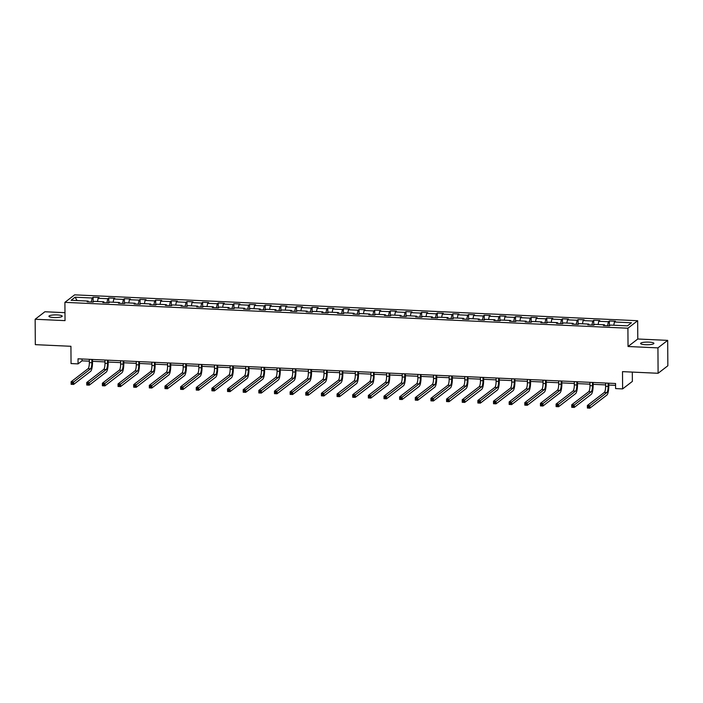<?xml version="1.0" encoding="UTF-8"?>
<svg xmlns="http://www.w3.org/2000/svg" width="703" height="703" viewBox="0 0 703 703"><rect width="100%" height="100%" fill="white"/><g stroke="black" fill="none" stroke-linecap="round" stroke-linejoin="round"><path stroke-width="1.05" d="M53.885 317.519A6.635 1.327 -0.4 0 0 62.207 316.174A6.635 1.327 -0.4 0 0 57.251 314.926A6.635 1.327 -0.4 0 0 48.929 316.271A6.635 1.327 -0.4 0 0 53.885 317.519M645.574 344.716A6.635 1.327 -0.4 0 0 653.895 343.372A6.635 1.327 -0.4 0 0 648.939 342.115A6.635 1.327 -0.4 0 0 640.618 343.459A6.635 1.327 -0.4 0 0 645.574 344.716M64.984 312.677L44.895 311.754L35.15 319.259L35.326 344.655L70.933 346.289L71.047 363.565L78.068 363.882L82.023 360.841L89.343 361.175M637.656 320.717L74.65 294.847L64.904 302.352L627.911 328.222L637.656 320.717L637.788 339.004L628.043 346.509L657.929 347.88L667.674 340.375L637.788 339.004M667.674 340.375L667.85 365.771L658.105 373.275L622.498 371.641L622.621 388.908L632.366 381.404L632.305 372.089M657.929 347.88L658.105 373.275M88.402 301.868L88.139 301.077L87.172 301.815L93.191 302.088L94.158 301.35L103.78 301.789L102.823 302.536L108.833 302.808L109.8 302.07L119.422 302.51L118.464 303.248L124.484 303.529L125.442 302.791L135.073 303.23L134.106 303.968L140.125 304.25L141.092 303.503L150.714 303.951L149.757 304.689L155.767 304.97L156.734 304.223L166.356 304.671L165.398 305.41L171.418 305.682L172.376 304.944L182.007 305.383L181.04 306.13L187.06 306.403L188.026 305.664L197.648 306.104L196.691 306.851L202.701 307.123L203.668 306.385L213.29 306.824L212.332 307.562L218.352 307.844L219.31 307.106L228.941 307.545L227.974 308.283L233.994 308.564L234.951 307.817L244.582 308.266L243.625 309.004L249.635 309.276L250.602 308.538L260.224 308.986L259.266 309.724L265.286 309.997L266.244 309.258L275.875 309.698L274.908 310.445L280.928 310.717L281.885 309.979L291.517 310.418L290.559 311.157L296.569 311.438L297.536 310.7L307.158 311.139L306.2 311.877L312.22 312.158L313.178 311.411L322.809 311.86L321.842 312.598L327.862 312.879L328.819 312.132L338.451 312.58L337.493 313.318L343.503 313.591L344.47 312.853L354.092 313.292L353.134 314.039L359.154 314.311L360.112 313.573L369.743 314.013L368.776 314.751L374.796 315.032L375.754 314.294L385.385 314.733L384.427 315.471L390.437 315.752L391.404 315.014L401.026 315.454L400.069 316.192L406.088 316.473L407.046 315.726L416.677 316.174L415.71 316.912L421.73 317.185L422.688 316.447L432.319 316.895L431.361 317.633L437.371 317.905L438.338 317.167L447.96 317.607L447.003 318.354L453.022 318.626L453.98 317.888L463.611 318.327L462.644 319.065L468.664 319.347L469.622 318.608L479.253 319.048L478.295 319.786L484.305 320.067L485.272 319.32L494.894 319.768L493.937 320.506L499.956 320.779L500.914 320.041L510.545 320.489L509.578 321.227L515.598 321.499L516.556 320.761L526.187 321.201L525.229 321.948L531.24 322.22L532.206 321.482L541.828 321.921L540.871 322.659L546.89 322.941L547.848 322.202L557.479 322.642L556.512 323.38L562.532 323.661L563.49 322.923L573.121 323.362L572.163 324.101L578.174 324.382L579.14 323.635L588.763 324.083L587.805 324.821L593.824 325.094L594.782 324.355L604.413 324.795L603.446 325.542L609.466 325.814L610.424 325.076L627.471 325.858L631.479 322.774L614.431 321.992L615.389 321.253L609.378 320.972L609.404 325.814M88.139 301.077L71.091 300.286L75.089 297.211L92.137 297.993L93.104 297.255L93.139 302.088M609.378 320.972L608.411 321.719L598.789 321.271L599.747 320.533L593.727 320.26L592.77 320.999L583.139 320.559L584.105 319.812L578.086 319.54L577.128 320.278L567.497 319.839L568.455 319.092L562.444 318.819L561.477 319.557L551.855 319.118L552.813 318.38L546.793 318.099L545.836 318.837L536.204 318.397L537.171 317.659L531.152 317.378L530.194 318.125L520.563 317.677L521.521 316.939L515.51 316.666L514.543 317.404L504.921 316.956L505.879 316.218L499.859 315.946L498.902 316.684L489.27 316.245L490.237 315.498L484.218 315.225L483.26 315.963L473.629 315.524L474.587 314.786L468.576 314.505L467.609 315.243L457.987 314.803L458.945 314.065L452.925 313.784L451.967 314.531L442.336 314.083L443.303 313.345L437.284 313.063L436.326 313.81L426.695 313.362L427.652 312.624L421.642 312.352L420.675 313.09L411.053 312.65L412.011 311.904L405.991 311.631L405.033 312.369L395.402 311.93L396.369 311.192L390.35 310.911L389.392 311.649L379.761 311.209L380.718 310.471L374.708 310.19L373.741 310.928L364.119 310.489L365.077 309.751L359.057 309.469L358.099 310.216L348.468 309.768L349.435 309.03L343.416 308.758L342.458 309.496L332.827 309.048L333.784 308.309L327.774 308.037L326.807 308.775L317.185 308.336L318.143 307.589L312.123 307.316L311.165 308.055L301.534 307.615L302.501 306.877L296.481 306.596L295.524 307.334L285.893 306.895L286.859 306.156L280.84 305.875L279.873 306.622L270.251 306.174L271.209 305.436L265.189 305.164L264.231 305.902L254.6 305.454L255.567 304.715L249.547 304.443L248.59 305.181L238.958 304.742L239.925 303.995L233.906 303.722L232.939 304.461L223.317 304.021L224.275 303.283L218.255 303.002L217.297 303.74L207.666 303.301L208.633 302.562L202.613 302.281L201.656 303.019L192.024 302.58L192.991 301.842L186.972 301.561L186.005 302.308L176.383 301.859L177.341 301.121L171.321 300.849L170.363 301.587L160.732 301.148L161.699 300.401L155.679 300.128L154.722 300.866L145.09 300.427L146.057 299.68L140.038 299.408L139.071 300.146L129.449 299.706L130.407 298.968L124.396 298.687L123.429 299.425L113.807 298.986L114.765 298.248L108.745 297.967L107.787 298.713L98.156 298.265L99.123 297.527L93.104 297.255M622.621 388.908L615.6 388.583L615.564 383.504L78.033 358.802L78.068 363.882M104.044 302.589L103.78 301.789M98.156 298.265L97.48 301.499M107.787 298.713L106.944 302.721M119.695 303.309L119.422 302.51M113.807 298.986L113.121 302.22M123.429 299.425L122.586 303.441M135.336 304.03L135.073 303.23M129.449 299.706L128.763 302.94M139.071 300.146L138.227 304.162M150.978 304.742L150.714 303.951M145.09 300.427L144.414 303.661M154.722 300.866L153.878 304.882M166.629 305.462L166.356 304.671M160.732 301.148L160.056 304.381M170.363 301.587L169.52 305.594M182.27 306.183L182.007 305.383M176.383 301.859L175.697 305.102M186.005 302.308L185.161 306.315M197.912 306.903L197.648 306.104M192.024 302.58L191.348 305.814M201.656 303.019L200.812 307.035M213.563 307.624L213.29 306.824M207.666 303.301L206.99 306.534M217.297 303.74L216.454 307.756M229.204 308.345L228.941 307.545M223.317 304.021L222.631 307.255M232.939 304.461L232.095 308.476M244.846 309.056L244.582 308.266M238.958 304.742L238.282 307.976M248.59 305.181L247.746 309.197M260.497 309.777L260.224 308.986M254.6 305.454L253.924 308.696M264.231 305.902L263.388 309.909M276.138 310.498L275.875 309.698M270.251 306.174L269.565 309.408M279.873 306.622L279.029 310.629M291.78 311.218L291.517 310.418M285.893 306.895L285.216 310.128M295.524 307.334L294.68 311.35M307.431 311.939L307.158 311.139M301.534 307.615L300.858 310.849M311.165 308.055L310.322 312.07M323.072 312.65L322.809 311.86M317.185 308.336L316.499 311.57M326.807 308.775L325.964 312.791M338.714 313.371L338.451 312.58M332.827 309.048L332.15 312.29M342.458 309.496L341.614 313.503M354.365 314.092L354.092 313.292M348.468 309.768L347.792 313.002M358.099 310.216L357.256 314.223M370.006 314.812L369.743 314.013M364.119 310.489L363.433 313.723M373.741 310.928L372.898 314.944M385.648 315.533L385.385 314.733M379.761 311.209L379.084 314.443M389.392 311.649L388.548 315.665M401.299 316.253L401.026 315.454M395.402 311.93L394.726 315.164M405.033 312.369L404.19 316.385M416.941 316.965L416.677 316.174M411.053 312.65L410.367 315.884M420.675 313.09L419.832 317.106M432.582 317.686L432.319 316.895M426.695 313.362L426.018 316.605M436.326 313.81L435.482 317.818M448.224 318.406L447.96 317.607M442.336 314.083L441.66 317.317M451.967 314.531L451.124 318.538M463.875 319.127L463.611 318.327M457.987 314.803L457.301 318.037M467.609 315.243L466.766 319.259M479.516 319.847L479.253 319.048M473.629 315.524L472.952 318.758M483.26 315.963L482.416 319.979M495.158 320.559L494.894 319.768M489.27 316.245L488.594 319.478M498.902 316.684L498.058 320.7M510.809 321.28L510.545 320.489M504.921 316.956L504.236 320.199M514.543 317.404L513.7 321.412M526.45 322L526.187 321.201M520.563 317.677L519.886 320.911M530.194 318.125L529.35 322.132M542.092 322.721L541.828 321.921M536.204 318.397L535.528 321.631M545.836 318.837L544.992 322.853M557.743 323.442L557.479 322.642M551.855 319.118L551.17 322.352M561.477 319.557L560.634 323.573M573.384 324.162L573.121 323.362M567.497 319.839L566.82 323.072M577.128 320.278L576.284 324.294M589.026 324.874L588.763 324.083M583.139 320.559L582.462 323.793M592.77 320.999L591.926 325.006M604.677 325.594L604.413 324.795M598.789 321.271L598.104 324.514M608.411 321.719L607.568 325.726M614.431 321.992L613.754 325.225M628.043 346.509L627.911 328.222M35.15 319.259L65.036 320.63L64.904 302.352M92.515 361.324L104.993 361.896M108.157 362.045L120.635 362.616M123.807 362.766L136.277 363.337M139.449 363.477L151.927 364.057M155.091 364.198L167.569 364.769M170.741 364.919L183.211 365.49M186.383 365.639L198.852 366.21M202.025 366.36L214.503 366.931M217.666 367.071L230.145 367.651M233.317 367.792L245.786 368.372M248.959 368.513L261.437 369.084M264.6 369.233L277.079 369.804M280.251 369.954L292.72 370.525M295.893 370.674L308.371 371.246M311.534 371.386L324.013 371.966M327.185 372.107L339.654 372.678M342.827 372.827L355.305 373.398M358.468 373.548L370.947 374.119M374.119 374.268L386.588 374.84M389.761 374.98L402.239 375.56M405.403 375.701L417.881 376.272M421.053 376.421L433.523 376.993M436.695 377.142L449.173 377.713M452.337 377.863L464.815 378.434M467.987 378.583L480.457 379.154M483.629 379.295L496.107 379.875M499.271 380.015L511.749 380.587M514.921 380.736L527.391 381.307M530.563 381.457L543.041 382.028M546.205 382.177L558.683 382.748M561.855 382.889L574.325 383.469M577.497 383.61L589.975 384.181M593.139 384.33L605.617 384.901M608.789 385.051L615.582 385.358M75.089 297.211L77.075 300.568M92.137 297.993L91.293 302M82.005 358.987L82.023 360.841M593.727 320.26L593.763 325.094M578.086 319.54L578.121 324.373M562.444 318.819L562.479 323.652M546.793 318.099L546.829 322.941M531.152 317.378L531.187 322.22M515.51 316.666L515.545 321.499M499.859 315.946L499.895 320.779M484.218 315.225L484.253 320.058M468.576 314.505L468.611 319.347M452.925 313.784L452.96 318.626M437.284 313.063L437.319 317.905M421.642 312.352L421.677 317.185M405.991 311.631L406.026 316.464M390.35 310.911L390.385 315.744M374.708 310.19L374.743 315.032M359.057 309.469L359.092 314.311M343.416 308.758L343.451 313.591M327.774 308.037L327.809 312.87M312.123 307.316L312.158 312.15M296.481 306.596L296.517 311.438M280.84 305.875L280.875 310.717M265.189 305.164L265.224 309.997M249.547 304.443L249.583 309.276M233.906 303.722L233.941 308.555M218.255 303.002L218.29 307.844M202.613 302.281L202.649 307.123M186.972 301.561L187.007 306.403M171.321 300.849L171.356 305.682M155.679 300.128L155.714 304.961M140.038 299.408L140.073 304.241M124.396 298.687L124.422 303.529M108.745 297.967L108.78 302.808M605.608 383.047L605.626 386.334A5.185 1.301 -87.4 0 1 604.343 392.432L587.365 405.499L589.879 405.613L589.896 408.153L606.874 395.086A7.777 1.942 92.6 0 0 608.789 385.947L608.772 383.197M608.113 383.161L608.13 386.448A5.185 1.301 -87.4 0 1 606.856 392.546L588.789 406.606L587.787 406.562L587.787 407.573L588.789 407.626L588.789 406.606M588.789 407.626L589.896 408.153L587.383 408.039L587.365 405.499L587.787 406.562M587.383 408.039L587.787 407.573M589.958 382.327L589.984 385.613A5.185 1.301 -87.4 0 1 588.701 391.712L571.724 404.779L574.228 404.893L574.246 407.432L591.223 394.365A7.777 1.942 92.6 0 0 593.147 385.226L593.13 382.476M592.462 382.45L592.488 385.736A5.185 1.301 -87.4 0 1 591.205 391.826L573.138 405.886L572.137 405.842L572.145 406.861L573.147 406.905L573.138 405.886M573.147 406.905L574.246 407.432L571.741 407.318L571.724 404.779L572.137 405.842M571.741 407.318L572.145 406.861M574.316 381.615L574.333 384.901A5.185 1.301 -87.4 0 1 573.059 390.991L556.082 404.067L558.586 404.181L558.604 406.721L575.581 393.645A7.777 1.942 92.6 0 0 577.506 384.506L577.488 381.755M576.82 381.729L576.847 385.016A5.185 1.301 -87.4 0 1 575.564 391.105L557.497 405.165L556.495 405.121L556.504 406.141L557.505 406.185L557.497 405.165M557.505 406.185L558.604 406.721L556.099 406.606L556.082 404.067L556.495 405.121M556.099 406.606L556.504 406.141M558.674 380.894L558.692 384.181A5.185 1.301 -87.4 0 1 557.409 390.27L540.431 403.346L542.944 403.46L542.962 406L559.94 392.924A7.777 1.942 92.6 0 0 561.855 383.785L561.838 381.035M561.179 381.008L561.196 384.295A5.185 1.301 -87.4 0 1 559.922 390.385L541.855 404.453L540.853 404.401L540.853 405.42L541.855 405.464L541.855 404.453M541.855 405.464L542.962 406L540.449 405.886L540.431 403.346L540.853 404.401M540.449 405.886L540.853 405.42M543.024 380.174L543.05 383.46A5.185 1.301 -87.4 0 1 541.767 389.55L524.79 402.626L527.294 402.74L527.312 405.279L544.289 392.212A7.777 1.942 92.6 0 0 546.213 383.065L546.196 380.323M545.537 380.288L545.554 383.574A5.185 1.301 -87.4 0 1 544.271 389.673L526.204 403.733L525.203 403.689L525.211 404.7L526.213 404.743L526.204 403.733M526.213 404.743L527.312 405.279L524.807 405.165L524.79 402.626L525.203 403.689M524.807 405.165L525.211 404.7M527.382 379.453L527.399 382.74A5.185 1.301 -87.4 0 1 526.125 388.838L509.148 401.905L511.652 402.019L511.67 404.559L528.647 391.492A7.777 1.942 92.6 0 0 530.572 382.353L530.554 379.602M529.886 379.567L529.913 382.854A5.185 1.301 -87.4 0 1 528.63 388.952L510.563 403.012L509.561 402.968L509.57 403.979L510.571 404.032L510.563 403.012M510.571 404.032L511.67 404.559L509.165 404.445L509.148 401.905L509.561 402.968M509.165 404.445L509.57 403.979M511.74 378.732L511.758 382.019A5.185 1.301 -87.4 0 1 510.475 388.118L493.497 401.185L496.01 401.299L496.028 403.838L513.005 390.771A7.777 1.942 92.6 0 0 514.921 381.632L514.904 378.882M514.245 378.847L514.262 382.142A5.185 1.301 -87.4 0 1 512.988 388.232L494.921 402.292L493.919 402.248L493.919 403.258L494.93 403.311L494.921 402.292M494.93 403.311L496.028 403.838L493.515 403.724L493.497 401.185L493.919 402.248M493.515 403.724L493.919 403.258M496.09 378.021L496.116 381.307A5.185 1.301 -87.4 0 1 494.833 387.397L477.855 400.464L480.36 400.587L480.377 403.127L497.355 390.051A7.777 1.942 92.6 0 0 499.279 380.912L499.262 378.161M498.603 378.135L498.62 381.421A5.185 1.301 -87.4 0 1 497.337 387.511L479.27 401.571L478.268 401.527L478.277 402.547L479.279 402.591L479.27 401.571M479.279 402.591L480.377 403.127L477.873 403.004L477.855 400.464L478.268 401.527M477.873 403.004L478.277 402.547M480.448 377.3L480.474 380.587A5.185 1.301 -87.4 0 1 479.191 386.676L462.214 399.752L464.718 399.866L464.736 402.406L481.713 389.33A7.777 1.942 92.6 0 0 483.638 380.191L483.62 377.441M482.952 377.414L482.979 380.701A5.185 1.301 -87.4 0 1 481.696 386.791L463.629 400.859L462.627 400.807L462.636 401.826L463.637 401.87L463.629 400.859M463.637 401.87L464.736 402.406L462.231 402.292L462.214 399.752L462.627 400.807M462.231 402.292L462.636 401.826M464.806 376.58L464.824 379.866A5.185 1.301 -87.4 0 1 463.541 385.956L446.563 399.032L449.076 399.146L449.094 401.685L466.071 388.61A7.777 1.942 92.6 0 0 467.987 379.471L467.97 376.72M467.31 376.694L467.328 379.98A5.185 1.301 -87.4 0 1 466.054 386.07L447.987 400.139L446.985 400.086L446.985 401.105L447.996 401.149L447.987 400.139M447.996 401.149L449.094 401.685L446.581 401.571L446.563 399.032L446.985 400.086M446.581 401.571L446.985 401.105M449.155 375.859L449.182 379.145A5.185 1.301 -87.4 0 1 447.899 385.244L430.921 398.311L433.426 398.425L433.443 400.965L450.421 387.898A7.777 1.942 92.6 0 0 452.345 378.759L452.328 376.008M451.669 375.973L451.686 379.26A5.185 1.301 -87.4 0 1 450.403 385.358L432.336 399.418L431.334 399.374L431.343 400.385L432.345 400.429L432.336 399.418M432.345 400.429L433.443 400.965L430.939 400.851L430.921 398.311L431.334 399.374M430.939 400.851L431.343 400.385M433.514 375.138L433.54 378.425A5.185 1.301 -87.4 0 1 432.257 384.523L415.28 397.59L417.784 397.705L417.802 400.244L434.779 387.177A7.777 1.942 92.6 0 0 436.704 378.038L436.686 375.288M436.018 375.253L436.045 378.539A5.185 1.301 -87.4 0 1 434.762 384.638L416.694 398.698L415.693 398.654L415.701 399.664L416.703 399.717L416.694 398.698M416.703 399.717L417.802 400.244L415.297 400.13L415.28 397.59L415.693 398.654M415.297 400.13L415.701 399.664M417.872 374.418L417.89 377.713A5.185 1.301 -87.4 0 1 416.607 383.803L399.629 396.87L402.142 396.984L402.16 399.524L419.137 386.457A7.777 1.942 92.6 0 0 421.053 377.318L421.035 374.567M420.376 374.541L420.403 377.827A5.185 1.301 -87.4 0 1 419.12 383.917L401.053 397.977L400.051 397.933L400.051 398.952L401.061 398.996L401.053 397.977M401.061 398.996L402.16 399.524L399.647 399.409L399.629 396.87L400.051 397.933M399.647 399.409L400.051 398.952M402.221 373.706L402.248 376.993A5.185 1.301 -87.4 0 1 400.965 383.082L383.987 396.158L386.492 396.272L386.509 398.812L403.487 385.736A7.777 1.942 92.6 0 0 405.411 376.597L405.394 373.847M404.735 373.82L404.752 377.107A5.185 1.301 -87.4 0 1 403.469 383.197L385.402 397.257L384.4 397.213L384.409 398.232L385.411 398.276L385.402 397.257M385.411 398.276L386.509 398.812L384.005 398.698L383.987 396.158L384.4 397.213M384.005 398.698L384.409 398.232M386.58 372.985L386.606 376.272A5.185 1.301 -87.4 0 1 385.323 382.362L368.346 395.438L370.85 395.552L370.868 398.091L387.845 385.016A7.777 1.942 92.6 0 0 389.77 375.877L389.752 373.126M389.084 373.1L389.111 376.386A5.185 1.301 -87.4 0 1 387.828 382.476L369.76 396.545L368.759 396.492L368.767 397.511L369.769 397.555L369.76 396.545M369.769 397.555L370.868 398.091L368.363 397.977L368.346 395.438L368.759 396.492M368.363 397.977L368.767 397.511M370.938 372.265L370.956 375.551A5.185 1.301 -87.4 0 1 369.673 381.641L352.695 394.717L355.208 394.831L355.226 397.371L372.203 384.304A7.777 1.942 92.6 0 0 374.119 375.156L374.101 372.414M373.442 372.379L373.469 375.666A5.185 1.301 -87.4 0 1 372.186 381.764L354.119 395.824L353.117 395.78L353.117 396.791L354.127 396.835L354.119 395.824M354.127 396.835L355.226 397.371L352.713 397.257L352.695 394.717L353.117 395.78M352.713 397.257L353.117 396.791M355.287 371.544L355.314 374.831A5.185 1.301 -87.4 0 1 354.031 380.929L337.053 393.996L339.558 394.111L339.575 396.65L356.553 383.583A7.777 1.942 92.6 0 0 358.477 374.444L358.46 371.694M357.801 371.659L357.818 374.945A5.185 1.301 -87.4 0 1 356.535 381.044L338.468 395.104L337.466 395.06L337.475 396.07L338.477 396.123L338.468 395.104M338.477 396.123L339.575 396.65L337.071 396.536L337.053 393.996L337.466 395.06M337.071 396.536L337.475 396.07M339.646 370.824L339.672 374.11A5.185 1.301 -87.4 0 1 338.389 380.209L321.412 393.276L323.916 393.39L323.934 395.93L340.911 382.863A7.777 1.942 92.6 0 0 342.836 373.724L342.818 370.973M342.15 370.938L342.176 374.233A5.185 1.301 -87.4 0 1 340.893 380.323L322.826 394.383L321.825 394.339L321.833 395.358L322.835 395.402L322.826 394.383M322.835 395.402L323.934 395.93L321.429 395.815L321.412 393.276L321.825 394.339M321.429 395.815L321.833 395.358M324.004 370.112L324.021 373.398A5.185 1.301 -87.4 0 1 322.739 379.488L305.761 392.555L308.274 392.678L308.292 395.218L325.269 382.142A7.777 1.942 92.6 0 0 327.185 373.003L327.167 370.253M326.508 370.226L326.535 373.513A5.185 1.301 -87.4 0 1 325.252 379.602L307.185 393.662L306.183 393.618L306.183 394.638L307.193 394.682L307.185 393.662M307.193 394.682L308.292 395.218L305.779 395.095L305.761 392.555L306.183 393.618M305.779 395.095L306.183 394.638M308.353 369.391L308.38 372.678A5.185 1.301 -87.4 0 1 307.097 378.768L290.119 391.843L292.624 391.958L292.641 394.497L309.619 381.421A7.777 1.942 92.6 0 0 311.543 372.282L311.526 369.532M310.867 369.506L310.884 372.792A5.185 1.301 -87.4 0 1 309.601 378.882L291.534 392.951L290.532 392.898L290.541 393.917L291.543 393.961L291.534 392.951M291.543 393.961L292.641 394.497L290.137 394.383L290.119 391.843L290.532 392.898M290.137 394.383L290.541 393.917M292.712 368.671L292.738 371.957A5.185 1.301 -87.4 0 1 291.455 378.047L274.478 391.123L276.982 391.237L277 393.777L293.977 380.701A7.777 1.942 92.6 0 0 295.901 371.562L295.884 368.82M295.216 368.785L295.242 372.072A5.185 1.301 -87.4 0 1 293.959 378.161L275.892 392.23L274.891 392.177L274.899 393.197L275.901 393.241L275.892 392.23M275.901 393.241L277 393.777L274.495 393.662L274.478 391.123L274.891 392.177M274.495 393.662L274.899 393.197M277.07 367.95L277.087 371.237A5.185 1.301 -87.4 0 1 275.804 377.335L258.827 390.402L261.34 390.517L261.358 393.056L278.335 379.989A7.777 1.942 92.6 0 0 280.26 370.85L280.233 368.1M279.574 368.064L279.601 371.351A5.185 1.301 -87.4 0 1 278.318 377.449L260.251 391.509L259.249 391.466L259.249 392.476L260.259 392.52L260.251 391.509M260.259 392.52L261.358 393.056L258.845 392.942L258.827 390.402L259.249 391.466M258.845 392.942L259.249 392.476M261.419 367.23L261.446 370.516A5.185 1.301 -87.4 0 1 260.163 376.615L243.185 389.682L245.69 389.796L245.707 392.336L262.685 379.269A7.777 1.942 92.6 0 0 264.609 370.13L264.592 367.379M263.933 367.344L263.95 370.63A5.185 1.301 -87.4 0 1 262.667 376.729L244.6 390.789L243.598 390.745L243.607 391.756L244.609 391.808L244.6 390.789M244.609 391.808L245.707 392.336L243.203 392.221L243.185 389.682L243.598 390.745M243.203 392.221L243.607 391.756M245.778 366.509L245.804 369.804A5.185 1.301 -87.4 0 1 244.521 375.894L227.544 388.961L230.048 389.075L230.066 391.615L247.043 378.548A7.777 1.942 92.6 0 0 248.967 369.409L248.95 366.658M248.282 366.632L248.308 369.919A5.185 1.301 -87.4 0 1 247.025 376.008L228.958 390.068L227.957 390.024L227.965 391.044L228.967 391.088L228.958 390.068M228.967 391.088L230.066 391.615L227.561 391.501L227.544 388.961L227.957 390.024M227.561 391.501L227.965 391.044M230.136 365.797L230.153 369.084A5.185 1.301 -87.4 0 1 228.87 375.174L211.893 388.249L214.406 388.364L214.424 390.903L231.401 377.827A7.777 1.942 92.6 0 0 233.326 368.688L233.299 365.938M232.64 365.911L232.667 369.198A5.185 1.301 -87.4 0 1 231.384 375.288L213.317 389.348L212.315 389.304L212.324 390.323L213.325 390.367L213.317 389.348M213.325 390.367L214.424 390.903L211.911 390.789L211.893 388.249L212.315 389.304M211.911 390.789L212.324 390.323M214.485 365.077L214.512 368.363A5.185 1.301 -87.4 0 1 213.229 374.453L196.251 387.529L198.756 387.643L198.773 390.183L215.751 377.107A7.777 1.942 92.6 0 0 217.675 367.968L217.658 365.217M216.999 365.191L217.016 368.477A5.185 1.301 -87.4 0 1 215.733 374.567L197.666 388.636L196.664 388.583L196.673 389.603L197.675 389.647L197.666 388.636M197.675 389.647L198.773 390.183L196.269 390.068L196.251 387.529L196.664 388.583M196.269 390.068L196.673 389.603M198.844 364.356L198.87 367.643A5.185 1.301 -87.4 0 1 197.587 373.732L180.609 386.808L183.114 386.922L183.132 389.462L200.109 376.395A7.777 1.942 92.6 0 0 202.033 367.247L202.016 364.506M201.348 364.47L201.374 367.757A5.185 1.301 -87.4 0 1 200.091 373.855L182.024 387.915L181.023 387.871L181.031 388.882L182.033 388.926L182.024 387.915M182.033 388.926L183.132 389.462L180.627 389.348L180.609 386.808L181.023 387.871M180.627 389.348L181.031 388.882M183.202 363.636L183.219 366.922A5.185 1.301 -87.4 0 1 181.936 373.021L164.959 386.088L167.472 386.202L167.49 388.741L184.467 375.674A7.777 1.942 92.6 0 0 186.392 366.535L186.365 363.785M185.706 363.75L185.733 367.036A5.185 1.301 -87.4 0 1 184.45 373.135L166.383 387.195L165.381 387.151L165.39 388.161L166.391 388.214L166.383 387.195M166.391 388.214L167.49 388.741L164.985 388.627L164.959 386.088L165.381 387.151M164.985 388.627L165.39 388.161M167.551 362.915L167.578 366.201A5.185 1.301 -87.4 0 1 166.295 372.3L149.317 385.367L151.822 385.481L151.839 388.021L168.817 374.954A7.777 1.942 92.6 0 0 170.741 365.815L170.724 363.064M170.064 363.038L170.082 366.325A5.185 1.301 -87.4 0 1 168.799 372.414L150.741 386.474L149.73 386.43L149.739 387.45L150.741 387.494L150.741 386.474M150.741 387.494L151.839 388.021L149.335 387.907L149.317 385.367L149.73 386.43M149.335 387.907L149.739 387.45M151.91 362.203L151.936 365.49A5.185 1.301 -87.4 0 1 150.653 371.579L133.675 384.646L136.18 384.769L136.197 387.309L153.175 374.233A7.777 1.942 92.6 0 0 155.099 365.094L155.082 362.344M154.414 362.317L154.44 365.604A5.185 1.301 -87.4 0 1 153.157 371.694L135.09 385.754L134.088 385.71L134.097 386.729L135.099 386.773L135.09 385.754M135.099 386.773L136.197 387.309L133.693 387.186L133.675 384.646L134.088 385.71M133.693 387.186L134.097 386.729M136.268 361.483L136.285 364.769A5.185 1.301 -87.4 0 1 135.002 370.859L118.034 383.935L120.538 384.049L120.556 386.588L137.533 373.513A7.777 1.942 92.6 0 0 139.458 364.374L139.431 361.623M138.772 361.597L138.799 364.883A5.185 1.301 -87.4 0 1 137.516 370.973L119.448 385.042L118.447 384.989L118.456 386.009L119.457 386.052L119.448 385.042M119.457 386.052L120.556 386.588L118.051 386.474L118.034 383.935L118.447 384.989M118.051 386.474L118.456 386.009M120.617 360.762L120.644 364.049A5.185 1.301 -87.4 0 1 119.361 370.138L102.383 383.214L104.888 383.328L104.914 385.868L121.883 372.801A7.777 1.942 92.6 0 0 123.807 363.653L123.79 360.911M123.13 360.876L123.148 364.163A5.185 1.301 -87.4 0 1 121.865 370.261L103.807 384.321L102.796 384.269L102.805 385.288L103.807 385.332L103.807 384.321M103.807 385.332L104.914 385.868L102.401 385.754L102.383 383.214L102.796 384.269M102.401 385.754L102.805 385.288M104.975 360.041L105.002 363.328A5.185 1.301 -87.4 0 1 103.719 369.426L86.741 382.494L89.246 382.608L89.263 385.147L106.241 372.08A7.777 1.942 92.6 0 0 108.165 362.941L108.148 360.191M107.48 360.156L107.506 363.442A5.185 1.301 -87.4 0 1 106.223 369.541L88.156 383.601L87.154 383.557L87.163 384.567L88.165 384.62L88.156 383.601M88.165 384.62L89.263 385.147L86.759 385.033L86.741 382.494L87.154 383.557M86.759 385.033L87.163 384.567M89.334 359.321L89.351 362.607A5.185 1.301 -87.4 0 1 88.068 368.706L71.1 381.773L73.604 381.887L73.622 384.427L90.599 371.36A7.777 1.942 92.6 0 0 92.524 362.221L92.497 359.47M91.838 359.435L91.865 362.722A5.185 1.301 -87.4 0 1 90.582 368.82L72.514 382.88L71.513 382.836L71.521 383.847L72.523 383.9L72.514 382.88M72.523 383.9L73.622 384.427L71.117 384.313L71.1 381.773L71.513 382.836M71.117 384.313L71.521 383.847M608.13 386.448L605.626 386.334M606.856 392.546L604.343 392.432M592.488 385.736L589.984 385.613M591.205 391.826L588.701 391.712M576.847 385.016L574.333 384.901M575.564 391.105L573.059 390.991M561.196 384.295L558.692 384.181M559.922 390.385L557.409 390.27M545.554 383.574L543.05 383.46M544.271 389.673L541.767 389.55M529.913 382.854L527.399 382.74M528.63 388.952L526.125 388.838M514.262 382.142L511.758 382.019M512.988 388.232L510.475 388.118M498.62 381.421L496.116 381.307M497.337 387.511L494.833 387.397M482.979 380.701L480.474 380.587M481.696 386.791L479.191 386.676M467.328 379.98L464.824 379.866M466.054 386.07L463.541 385.956M451.686 379.26L449.182 379.145M450.403 385.358L447.899 385.244M436.045 378.539L433.54 378.425M434.762 384.638L432.257 384.523M420.403 377.827L417.89 377.713M419.12 383.917L416.607 383.803M404.752 377.107L402.248 376.993M403.469 383.197L400.965 383.082M389.111 376.386L386.606 376.272M387.828 382.476L385.323 382.362M373.469 375.666L370.956 375.551M372.186 381.764L369.673 381.641M357.818 374.945L355.314 374.831M356.535 381.044L354.031 380.929M342.176 374.233L339.672 374.11M340.893 380.323L338.389 380.209M326.535 373.513L324.021 373.398M325.252 379.602L322.739 379.488M310.884 372.792L308.38 372.678M309.601 378.882L307.097 378.768M295.242 372.072L292.738 371.957M293.959 378.161L291.455 378.047M279.601 371.351L277.087 371.237M278.318 377.449L275.804 377.335M263.95 370.63L261.446 370.516M262.667 376.729L260.163 376.615M248.308 369.919L245.804 369.804M247.025 376.008L244.521 375.894M232.667 369.198L230.153 369.084M231.384 375.288L228.87 375.174M217.016 368.477L214.512 368.363M215.733 374.567L213.229 374.453M201.374 367.757L198.87 367.643M200.091 373.855L197.587 373.732M185.733 367.036L183.219 366.922M184.45 373.135L181.936 373.021M170.082 366.325L167.578 366.201M168.799 372.414L166.295 372.3M154.44 365.604L151.936 365.49M153.157 371.694L150.653 371.579M138.799 364.883L136.285 364.769M137.516 370.973L135.002 370.859M123.148 364.163L120.644 364.049M121.865 370.261L119.361 370.138M107.506 363.442L105.002 363.328M106.223 369.541L103.719 369.426M91.865 362.722L89.351 362.607M90.582 368.82L88.068 368.706"/></g></svg>
